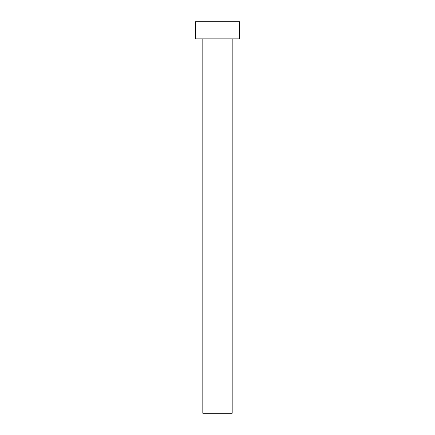 <?xml version="1.0" encoding="UTF-8"?>
<svg xmlns="http://www.w3.org/2000/svg" width="435" height="435" viewBox="0 0 435 435"><rect width="100%" height="100%" fill="white"/><g stroke="black" fill="none" stroke-linecap="round" stroke-linejoin="round"><path stroke-width="0.65" d="M202.819 38.878L202.819 413.25L232.181 413.25L232.181 38.878L232.181 413.25L202.819 413.25L202.819 38.878M195.478 21.75L195.478 38.878L239.522 38.878L239.522 21.75L195.478 21.75L195.478 38.878L239.522 38.878L239.522 21.75L195.478 21.75"/></g></svg>
